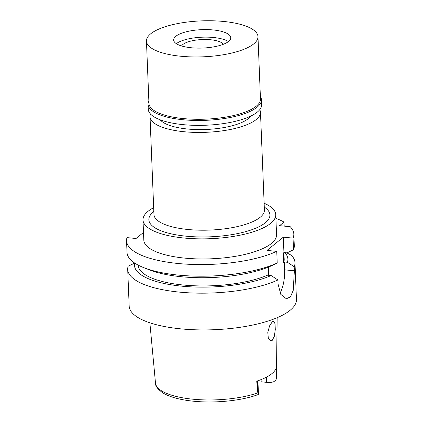 <?xml version="1.0" encoding="UTF-8"?>
<svg xmlns="http://www.w3.org/2000/svg" width="423" height="423" viewBox="0 0 423 423"><rect width="100%" height="100%" fill="white"/><g stroke="black" fill="none" stroke-linecap="round" stroke-linejoin="round"><path stroke-width="0.63" d="M149.869 322.807L153.417 360.872A61.689 19.881 -2.3 0 0 153.501 361.459L155.49 383.09A60.51 19.5 -2.3 0 0 192.729 399.185A60.51 19.5 -2.3 0 0 192.782 399.19A60.51 19.5 -2.3 0 0 257.824 392.893L258.22 394.188M276.483 366.836L276.383 377.802C276.621 379.272 275.585 380.658 273.274 381.953A7.651 2.464 -2.3 0 1 266.543 382.329L261.176 381.805L261.086 379.584M260.801 379.695A45.171 14.556 177.7 0 1 261.144 380.964M257.824 392.893L256.729 381.171A61.155 19.707 -2.3 0 0 276.547 365.995L277.16 317.694M155.49 383.09C155.199 385.972 157.79 389.329 163.267 393.157C169.803 396.933 179.035 399.524 190.963 400.93C213.113 403.637 241.459 400.951 258.469 394.442L257.919 380.763M272.158 340.504L274.331 336.296L275.283 329.66L275.056 323.748L273.559 321.242L272.322 321.744L269.573 325.858L267.791 332.462L268.335 338.426L270.752 340.991L272.158 340.504M127.698 269.372L129.179 306.125A83.701 26.977 -2.3 0 0 180.727 328.851A83.701 26.977 -2.3 0 0 296.449 299.405L294.974 262.651A83.701 26.977 177.7 0 1 294.197 266.717L294.36 270.794L293.229 290.363L290.506 296.809L286.366 298.791L280.787 294.371L278.059 284.045L277.895 279.963A83.701 26.977 177.7 0 1 179.246 292.097A83.701 26.977 177.7 0 1 127.698 269.372A83.701 26.977 177.7 0 1 128.148 266.204L134.726 263.09M286.81 252.843L291.384 255.307A83.701 26.977 177.7 0 1 294.974 262.651M280.074 293.012A21.256 7.958 -84.4 0 0 284.631 269.837L284.314 261.985L283.653 262.524A73.073 23.551 -2.3 0 0 284.198 259.304L283.32 237.166L293.049 238.117A83.701 26.977 177.7 0 0 293.821 234.056A83.701 26.977 177.7 0 0 290.236 226.707L279.603 225.665L284.023 222.075A83.701 26.977 177.7 0 0 275.907 218.353M284.314 261.985L287.423 262.292L294.197 266.717M284.843 252.647A76.79 24.745 177.7 0 1 287.423 262.292M138.168 265.11L138.168 265.168A73.073 23.551 -2.3 0 0 183.17 285.007A73.073 23.551 -2.3 0 0 268.679 274.696L268.018 275.236L271.127 275.537A76.79 24.745 177.7 0 1 181.747 286.165A76.79 24.745 177.7 0 1 134.678 263.085M277.895 279.963L271.127 275.537M143.741 267.637A83.701 26.977 -2.3 0 0 178.569 275.119A83.701 26.977 -2.3 0 0 277.213 262.984L270.746 266.115A76.79 24.745 -2.3 0 1 181.372 276.737A76.79 24.745 -2.3 0 1 149.425 269.879L143.741 267.637A83.701 26.977 -2.3 0 1 127.016 252.394L126.551 240.777A83.701 26.977 177.7 0 0 178.099 263.497A83.701 26.977 177.7 0 0 276.748 251.368L267.019 250.411L283.32 237.166M283.653 262.524L283.273 253.097L283.939 252.557L287.048 252.864L293.514 249.739L293.049 238.117M268.378 267.109L268.679 274.696M126.551 240.777A83.701 26.977 177.7 0 1 126.995 237.61L136.037 238.493L143.503 232.428M143 219.976L143.809 240.084A66.432 21.409 -2.3 0 0 184.719 258.115A66.432 21.409 -2.3 0 0 276.563 234.749L275.759 214.641A66.432 21.409 177.7 0 1 183.915 238.012A66.432 21.409 177.7 0 1 143 219.976A66.432 21.409 177.7 0 1 153.676 207.661M284.182 226.115L284.023 222.075M276.748 251.368L277.213 262.984M293.514 249.739A83.701 26.977 -2.3 0 0 294.292 245.673L293.821 234.056M264.132 203.225A66.432 21.409 177.7 0 1 275.759 214.641M153.829 211.378L152.195 212.954A60.584 19.527 -2.3 0 0 186.157 236.187A60.584 19.527 -2.3 0 0 251.468 229.837A60.584 19.527 -2.3 0 0 266.035 208.38L264.28 206.942M150.028 116.727L153.951 214.498A55.27 17.814 -2.3 0 0 187.992 229.504A55.27 17.814 -2.3 0 0 264.407 210.062L260.478 112.291A55.27 17.814 177.7 0 1 184.063 131.733A55.27 17.814 177.7 0 1 150.028 116.727A55.27 17.814 177.7 0 1 150.53 114.057M259.759 109.668A55.27 17.814 177.7 0 1 260.478 112.291M160.206 119.815A46.504 14.985 -2.3 0 0 187.426 128.999A46.504 14.985 -2.3 0 0 250.575 116.182M223.339 44.288A21.256 6.853 -2.3 0 0 210.665 39.767A21.256 6.853 -2.3 0 0 181.589 45.964M176.328 43.669A28.563 9.206 177.7 0 1 213.467 37.494A28.563 9.206 177.7 0 1 228.399 41.576A28.563 9.206 177.7 0 0 213.467 37.494A28.563 9.206 177.7 0 0 176.328 43.669M191.265 47.757A28.563 9.206 -2.3 0 0 230.757 37.705A28.563 9.206 -2.3 0 0 213.166 29.954A28.563 9.206 -2.3 0 0 173.668 40A28.563 9.206 -2.3 0 0 191.265 47.757M180.822 56.243A55.804 17.983 177.7 0 1 146.453 41.094A55.804 17.983 177.7 0 1 223.603 21.462A55.804 17.983 177.7 0 1 257.972 36.616A55.804 17.983 177.7 0 1 180.822 56.243M146.453 41.094L148.959 103.429A55.804 17.983 -2.3 0 0 183.323 118.577A55.804 17.983 -2.3 0 0 260.473 98.945L257.972 36.616M260.378 96.534A56.73 18.284 177.7 0 1 261.435 99.791A56.73 18.284 177.7 0 1 183.006 119.746A56.73 18.284 177.7 0 1 148.066 104.344A56.73 18.284 177.7 0 1 148.864 101.012M148.066 104.344L148.262 109.245A56.73 18.284 -2.3 0 0 183.201 124.648A56.73 18.284 -2.3 0 0 261.636 104.693L261.435 99.791M266.543 382.329L266.337 377.2M257.75 392.137L257.306 380.975M276.05 368.449L276.393 376.983M284.631 269.837L294.36 270.794"/></g></svg>
